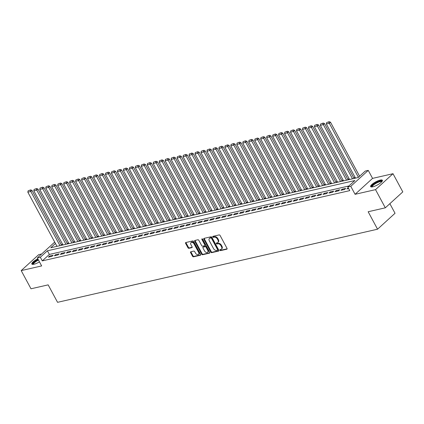 <?xml version="1.0" encoding="UTF-8"?>
<svg xmlns="http://www.w3.org/2000/svg" width="424" height="424" viewBox="0 0 424 424"><rect width="100%" height="100%" fill="white"/><g stroke="black" fill="none" stroke-linecap="round" stroke-linejoin="round"><path stroke-width="0.64" d="M219.908 250.218A0.588 0.392 -132.3 0 0 220.591 250.621L226.814 249.201A0.843 0.557 -132.3 0 0 226.999 249.105A0.843 0.557 -132.3 0 0 227.015 248.353L220.098 235.5A0.843 0.557 -132.3 0 0 219.129 234.917L212.901 236.343A0.588 0.392 -132.3 0 0 213.436 237.339L214.242 237.159A2.687 1.791 -132.3 0 1 217.348 239.014L217.925 240.085A2.687 1.791 -132.3 0 1 217.862 242.502A2.687 1.791 -132.3 0 1 217.284 242.798L216.473 242.984A0.588 0.392 -132.3 0 0 217.014 243.98L217.819 243.8A2.687 1.791 -132.3 0 1 220.925 245.655L221.503 246.726A2.687 1.791 -132.3 0 1 221.439 249.142A2.687 1.791 -132.3 0 1 220.856 249.439L220.051 249.625A0.588 0.392 -132.3 0 0 219.908 250.218M220.305 249.566A0.588 0.392 -132.3 0 0 221.063 250.192L227.132 248.803M213.155 236.285A0.588 0.392 -132.3 0 0 213.913 236.91L214.719 236.73L214.242 237.159M216.733 242.926A0.588 0.392 -132.3 0 0 217.486 243.551L218.291 243.365L217.819 243.8M37.826 258.831A6.678 1.754 -28.3 0 0 31.821 264.025A6.678 1.754 -28.3 0 0 34.015 264.221A6.678 1.754 -28.3 0 0 39.469 261.878M372.818 186.804A6.678 1.754 -28.3 0 0 379.459 183.703A6.678 1.754 -28.3 0 0 382.384 180.279A6.678 1.754 -28.3 0 0 380.19 180.089A6.678 1.754 -28.3 0 0 373.549 183.189A6.678 1.754 -28.3 0 0 370.624 186.613A6.678 1.754 -28.3 0 0 372.818 186.804M190.789 251.777A0.843 0.557 -132.3 0 0 190.609 251.872A0.843 0.557 -132.3 0 0 190.588 252.625L192.533 256.234A0.843 0.557 -132.3 0 0 193.503 256.812L200.414 255.232A0.843 0.557 -132.3 0 0 200.6 255.137A0.843 0.557 -132.3 0 0 200.616 254.384L193.699 241.532A0.843 0.557 -132.3 0 0 192.729 240.954L185.813 242.533A0.843 0.557 -132.3 0 0 185.633 242.623A0.843 0.557 -132.3 0 0 185.611 243.381L187.954 247.733A0.843 0.557 -132.3 0 0 188.929 248.316L191.887 247.637A0.843 0.557 -132.3 0 0 192.067 247.547A0.843 0.557 -132.3 0 0 192.088 246.789L190.922 244.632A2.247 1.495 -132.3 0 1 190.98 242.613A2.247 1.495 -132.3 0 1 194.059 243.917L198.618 252.375A2.247 1.495 -132.3 0 1 198.559 254.395A2.247 1.495 -132.3 0 1 195.48 253.091L194.722 251.681A0.843 0.557 -132.3 0 0 193.752 251.103L190.789 251.777M348.888 185.982L49.37 254.421L42.283 260.882L40.322 257.246L37.339 257.925L54.712 242.093M385.315 207.824L375.526 189.639L393.006 173.708L402.8 191.892L385.315 207.824L368.154 211.746L377.551 229.204L57.558 302.323L48.156 284.864L30.994 288.786L21.2 270.602L41.647 265.928L37.339 257.925M393.006 173.708L372.558 178.382L355.079 194.309L375.526 189.639M355.079 194.309L350.77 186.311L347.781 186.989L354.872 180.534L47.414 250.785L40.322 257.246M42.283 260.882L349.742 190.63L347.781 186.989M210.755 252.068A0.843 0.557 -132.3 0 0 211.724 252.646L218.641 251.066A0.843 0.557 -132.3 0 0 218.821 250.976A0.843 0.557 -132.3 0 0 218.842 250.218L211.921 237.366A0.843 0.557 -132.3 0 0 210.951 236.788L204.039 238.368A0.843 0.557 -132.3 0 0 203.854 238.463A0.843 0.557 -132.3 0 0 203.838 239.216L210.755 252.068L211.226 251.639A0.843 0.557 -132.3 0 0 212.196 252.216L218.954 250.674M209.53 253.149L202.614 254.729A0.843 0.557 -132.3 0 1 201.644 254.151L194.722 241.298A0.843 0.557 -132.3 0 1 194.743 240.541A0.843 0.557 -132.3 0 1 194.923 240.45L197.886 239.772A0.843 0.557 -132.3 0 1 198.856 240.355L201.66 245.565A0.843 0.557 -132.3 0 0 202.63 246.148L204.596 245.697A0.843 0.557 -132.3 0 0 204.776 245.602A0.843 0.557 -132.3 0 0 204.797 244.849L201.872 239.422A0.588 0.392 -132.3 0 1 202.693 239.237L209.732 252.301A0.843 0.557 -132.3 0 1 209.71 253.059A0.843 0.557 -132.3 0 1 209.53 253.149L209.822 252.884M41.658 253.987L38.685 254.67L21.2 270.602M348.231 187.827L346.901 188.94L348.618 188.548M340.928 190.302L344.511 189.486L345.692 188.41L342.11 189.226L340.928 190.302M334.96 191.669L338.543 190.848L339.719 189.772L336.142 190.593L334.96 191.669M328.987 193.031L332.57 192.215L333.752 191.139L330.169 191.955L328.987 193.031M323.019 194.393L326.602 193.577L327.784 192.501L324.201 193.318L323.019 194.393M317.046 195.761L320.629 194.939L321.811 193.863L318.228 194.685L317.046 195.761M311.078 197.123L314.661 196.307L315.843 195.231L312.26 196.047L311.078 197.123M305.11 198.49L308.688 197.669L309.87 196.593L306.287 197.409L305.11 198.49M299.137 199.852L302.72 199.036L303.902 197.955L300.319 198.777L299.137 199.852M293.17 201.214L296.752 200.398L297.929 199.322L294.351 200.139L293.17 201.214M287.196 202.582L290.779 201.76L291.961 200.684L288.378 201.506L287.196 202.582M281.229 203.944L284.811 203.128L285.993 202.052L282.411 202.868L281.229 203.944M275.256 205.306L278.838 204.49L280.02 203.414L276.437 204.23L275.256 205.306M269.288 206.674L272.871 205.852L274.052 204.776L270.47 205.598L269.288 206.674M263.32 208.036L266.897 207.219L268.079 206.144L264.497 206.96L263.32 208.036M257.347 209.403L260.93 208.582L262.112 207.506L258.529 208.327L257.347 209.403M251.379 210.765L254.962 209.949L256.138 208.868L252.561 209.689L251.379 210.765M245.406 212.127L248.989 211.311L250.171 210.235L246.588 211.051L245.406 212.127M239.438 213.495L243.021 212.673L244.203 211.597L240.62 212.419L239.438 213.495M233.465 214.857L237.048 214.041L238.23 212.965L234.647 213.781L233.465 214.857M227.497 216.224L231.08 215.403L232.262 214.327L228.679 215.143L227.497 216.224M221.529 217.586L225.107 216.77L226.289 215.689L222.706 216.51L221.529 217.586M215.556 218.948L219.139 218.132L220.321 217.056L216.738 217.872L215.556 218.948M209.589 220.316L213.171 219.494L214.348 218.418L210.77 219.24L209.589 220.316M203.615 221.678L207.198 220.862L208.38 219.786L204.797 220.602L203.615 221.678M197.648 223.04L201.23 222.224L202.412 221.148L198.829 221.964L197.648 223.04M191.674 224.407L195.257 223.586L196.439 222.51L192.856 223.331L191.674 224.407M185.707 225.769L189.29 224.953L190.471 223.877L186.889 224.694L185.707 225.769M179.739 227.137L183.316 226.315L184.498 225.239L180.916 226.061L179.739 227.137M173.766 228.499L177.349 227.683L178.531 226.602L174.948 227.423L173.766 228.499M167.798 229.861L171.381 229.045L172.557 227.969L168.98 228.785L167.798 229.861M161.825 231.228L165.408 230.407L166.59 229.331L163.007 230.153L161.825 231.228M155.857 232.591L159.44 231.774L160.622 230.698L157.039 231.515L155.857 232.591M149.884 233.958L153.467 233.136L154.649 232.061L151.066 232.877L149.884 233.958M143.916 235.32L147.499 234.499L148.681 233.423L145.098 234.244L143.916 235.32M137.948 236.682L141.526 235.866L142.708 234.79L139.125 235.606L137.948 236.682M131.975 238.049L135.558 237.228L136.74 236.152L133.157 236.974L131.975 238.049M126.008 239.412L129.59 238.595L130.767 237.519L127.189 238.336L126.008 239.412M120.034 240.774L123.617 239.958L124.799 238.882L121.216 239.698L120.034 240.774M114.067 242.141L117.649 241.32L118.831 240.244L115.248 241.065L114.067 242.141M108.094 243.503L111.676 242.687L112.858 241.611L109.275 242.427L108.094 243.503M102.126 244.871L105.709 244.049L106.89 242.973L103.308 243.789L102.126 244.871M96.158 246.233L99.735 245.417L100.917 244.335L97.335 245.157L96.158 246.233M90.185 247.595L93.768 246.779L94.95 245.703L91.367 246.519L90.185 247.595M84.217 248.962L87.8 248.141L88.976 247.065L85.399 247.886L84.217 248.962M78.244 250.324L81.827 249.508L83.009 248.432L79.426 249.248L78.244 250.324M72.276 251.692L75.859 250.87L77.041 249.794L73.458 250.611L72.276 251.692M66.303 253.054L69.886 252.232L71.068 251.156L67.485 251.978L66.303 253.054M60.335 254.416L63.918 253.6L65.1 252.524L61.517 253.34L60.335 254.416M54.367 255.783L57.945 254.962L59.127 253.886L55.544 254.707L54.367 255.783M53.159 255.253L49.576 256.07L48.394 257.145L51.977 256.329L53.159 255.253M355.142 177.46L353.722 177.783M349.169 178.822L347.754 179.145M343.202 180.189L341.781 180.513M337.228 181.552L335.813 181.875M331.261 182.914L329.846 183.237M325.288 184.281L323.872 184.604M319.32 185.643L317.905 185.966M313.352 187.005L311.931 187.334M307.379 188.373L305.964 188.696M301.411 189.735L299.991 190.058M295.438 191.102L294.023 191.425M289.47 192.464L288.055 192.788M283.497 193.826L282.082 194.15M277.529 195.194L276.114 195.517M271.561 196.556L270.141 196.879M265.588 197.923L264.173 198.247M259.621 199.285L258.2 199.609M253.647 200.647L252.232 200.971M247.68 202.015L246.264 202.338M241.707 203.377L240.291 203.7M235.739 204.739L234.324 205.068M229.771 206.106L228.351 206.43M223.798 207.469L222.383 207.792M217.83 208.836L216.41 209.159M211.857 210.198L210.442 210.521M205.889 211.56L204.474 211.883M199.916 212.928L198.501 213.251M193.948 214.29L192.533 214.613M187.98 215.657L186.56 215.98M182.007 217.019L180.592 217.342M176.04 218.381L174.619 218.704M170.066 219.749L168.651 220.072M164.099 221.111L162.684 221.434M158.126 222.473L156.71 222.801M152.158 223.84L150.743 224.163M146.19 225.202L144.769 225.526M140.217 226.57L138.802 226.893M134.249 227.932L132.829 228.255M128.276 229.294L126.861 229.617M122.308 230.661L120.893 230.985M116.335 232.023L114.92 232.347M110.367 233.386L108.952 233.714M104.399 234.753L102.979 235.076M98.426 236.115L97.011 236.438M92.459 237.482L91.038 237.806M86.485 238.845L85.07 239.168M80.518 240.207L79.097 240.53M74.545 241.574L73.129 241.897M68.577 242.936L67.162 243.259M62.609 244.304L61.189 244.627M377.551 229.204L395.036 213.272L389.868 203.674M55.449 243.461L50.721 247.77L358.179 177.518L365.265 171.063L368.255 170.379L350.77 186.311M372.558 178.382L368.255 170.379M49.37 254.421L47.414 250.785M348.078 187.864L348.464 188.579M342.11 189.226L342.497 189.947M336.142 190.593L336.529 191.309M330.169 191.955L330.556 192.671M324.201 193.318L324.588 194.038M318.228 194.685L318.615 195.4M312.26 196.047L312.647 196.768M306.287 197.409L306.674 198.13M300.319 198.777L300.706 199.492M294.351 200.139L294.738 200.859M288.378 201.506L288.765 202.222M282.411 202.868L282.797 203.584M276.437 204.23L276.824 204.951M270.47 205.598L270.857 206.313M264.497 206.96L264.883 207.681M258.529 208.327L258.916 209.043M252.561 209.689L252.948 210.405M246.588 211.051L246.975 211.772M240.62 212.419L241.007 213.134M234.647 213.781L235.034 214.502M228.679 215.143L229.066 215.864M222.706 216.51L223.093 217.226M216.738 217.872L217.125 218.593M210.77 219.24L211.157 219.955M204.797 220.602L205.184 221.317M198.829 221.964L199.216 222.685M192.856 223.331L193.243 224.047M186.889 224.694L187.276 225.414M180.916 226.061L181.302 226.776M174.948 227.423L175.335 228.138M168.98 228.785L169.367 229.506M163.007 230.153L163.394 230.868M157.039 231.515L157.426 232.235M151.066 232.877L151.453 233.598M145.098 234.244L145.485 234.96M139.125 235.606L139.512 236.327M133.157 236.974L133.544 237.689M127.189 238.336L127.576 239.051M121.216 239.698L121.603 240.419M115.248 241.065L115.635 241.781M109.275 242.427L109.662 243.148M103.308 243.789L103.695 244.51M97.335 245.157L97.721 245.872M91.367 246.519L91.754 247.24M85.399 247.886L85.786 248.602M79.426 249.248L79.813 249.969M73.458 250.611L73.845 251.331M67.485 251.978L67.872 252.693M61.517 253.34L61.904 254.061M55.544 254.707L55.931 255.423M49.576 256.07L49.963 256.785M221.439 249.142L221.911 248.713A2.687 1.791 -132.3 0 0 221.975 246.296L221.503 246.726M218.291 243.365A2.687 1.791 -132.3 0 1 221.397 245.226L221.975 246.296M217.862 242.502L218.334 242.072A2.687 1.791 -132.3 0 0 218.397 239.655L217.925 240.085M214.719 236.73A2.687 1.791 -132.3 0 1 217.825 238.585L218.397 239.655M204.193 238.33A0.843 0.557 -132.3 0 0 204.31 238.786L211.226 251.639M217.459 250.213A0.588 0.392 -132.3 0 0 217.597 249.619L211.523 238.341A0.588 0.392 -132.3 0 0 210.845 237.933L209.997 238.129A2.687 1.791 -132.3 0 0 209.414 238.426A2.687 1.791 -132.3 0 0 209.35 240.843L213.505 248.554A2.687 1.791 -132.3 0 0 216.611 250.409L217.459 250.213M217.931 249.784A0.588 0.392 -132.3 0 0 218.074 249.19L217.597 249.619M209.414 238.426L209.885 237.997A2.687 1.791 -132.3 0 1 210.468 237.7L211.316 237.504A0.588 0.392 -132.3 0 1 212 237.912L218.074 249.19M209.843 252.757L203.085 254.299L202.614 254.729M195.082 240.413A0.843 0.557 -132.3 0 0 195.194 240.869L202.116 253.722A0.843 0.557 -132.3 0 0 203.085 254.299M205.068 245.268A0.843 0.557 -132.3 0 0 205.248 245.173A0.843 0.557 -132.3 0 0 205.269 244.42L202.349 238.993L201.872 239.422M204.575 250.976A2.247 1.495 -132.3 0 0 207.654 252.28A2.247 1.495 -132.3 0 0 207.707 250.255L206.101 247.277A0.843 0.557 -132.3 0 0 205.131 246.699L203.17 247.144A0.843 0.557 -132.3 0 0 202.99 247.24A0.843 0.557 -132.3 0 0 202.969 247.992L204.575 250.976M207.654 252.28L208.126 251.845A2.247 1.495 -132.3 0 0 208.179 249.826L207.707 250.255M202.99 247.24L203.462 246.805A0.843 0.557 -132.3 0 1 203.642 246.715L205.603 246.264A0.843 0.557 -132.3 0 1 206.578 246.848L208.179 249.826M198.559 254.395L199.036 253.965A2.247 1.495 -132.3 0 0 199.089 251.946L198.618 252.375M190.98 242.613L191.452 242.178A2.247 1.495 -132.3 0 1 194.531 243.482L199.089 251.946M185.972 242.496A0.843 0.557 -132.3 0 0 186.083 242.947L188.431 247.303A0.843 0.557 -132.3 0 0 189.401 247.886L192.199 247.245M190.948 251.745A0.843 0.557 -132.3 0 0 191.06 252.195L193.005 255.799A0.843 0.557 -132.3 0 0 193.975 256.382L200.732 254.835M359.594 176.23L330.497 122.197L329.316 123.278L358.413 177.306M355.503 178.133L326.332 123.956L326.628 122.589L329.188 121.677L326.628 122.589M328.717 122.112L329.316 123.278L326.332 123.956M329.188 121.677L330.497 122.197M371.922 186.952A5.777 1.516 151.7 0 1 373.894 184.058A5.777 1.516 151.7 0 1 380.01 181.122A5.777 1.516 151.7 0 1 381.955 181.552M381.711 181.832A5.353 1.405 -28.3 0 0 379.968 181.7A5.353 1.405 -28.3 0 0 374.684 184.159A5.353 1.405 -28.3 0 0 372.293 186.91M382.432 180.666A6.636 1.744 -28.3 0 0 380.482 180.693A6.636 1.744 -28.3 0 0 374.334 183.47A6.636 1.744 -28.3 0 0 370.921 186.862M33.12 264.369A5.777 1.516 151.7 0 1 32.934 263.691A5.777 1.516 151.7 0 1 38.25 259.621M38.505 260.087A5.353 1.405 -28.3 0 0 33.507 263.892A5.353 1.405 -28.3 0 0 33.491 264.322M38.144 259.419A6.636 1.744 -28.3 0 0 32.176 264.025A6.636 1.744 -28.3 0 0 32.118 264.279M354.082 178.456L324.53 123.564L323.348 124.64L352.519 178.811M349.53 179.495L320.364 125.324L320.655 123.951L323.215 123.045L320.655 123.951M322.744 123.474L323.348 124.64L320.364 125.324M323.215 123.045L324.53 123.564M348.115 179.818L318.556 124.926L317.38 126.002L346.546 180.179M343.562 180.857L314.391 126.686L314.688 125.313L317.247 124.407L314.688 125.313M316.776 124.836L317.38 126.002L314.391 126.686M317.247 124.407L318.556 124.926M342.147 181.181L312.589 126.294L311.407 127.37L340.578 181.541M337.594 182.225L308.423 128.048L308.714 126.681L311.28 125.769L308.714 126.681M310.803 126.204L311.407 127.37L308.423 128.048M311.28 125.769L312.589 126.294M336.174 182.548L306.621 127.656L305.439 128.732L334.605 182.903M331.621 183.587L302.455 129.415L302.747 128.043L305.306 127.136L302.747 128.043M304.835 127.566L305.439 128.732L302.455 129.415M305.306 127.136L306.621 127.656M330.206 183.91L300.648 129.018L299.466 130.094L328.637 184.27M325.653 184.949L296.482 130.778L296.774 129.41L299.339 128.499L296.774 129.41M298.867 128.928L299.466 130.094L296.482 130.778M299.339 128.499L300.648 129.018M324.233 185.277L294.68 130.385L293.498 131.461L322.664 185.633M319.68 186.316L290.514 132.145L290.806 130.772L293.366 129.866L290.806 130.772M292.894 130.295L293.498 131.461L290.514 132.145M293.366 129.866L294.68 130.385M318.265 186.639L288.707 131.747L287.525 132.823L316.696 187M313.712 187.678L284.541 133.507L284.838 132.134L287.398 131.228L284.838 132.134M286.926 131.657L287.525 132.823L284.541 133.507M287.398 131.228L288.707 131.747M312.292 188.002L282.739 133.115L281.557 134.191L310.728 188.362M307.739 189.046L278.573 134.869L278.865 133.502L281.425 132.59L278.865 133.502M280.953 133.025L281.557 134.191L278.573 134.869M281.425 132.59L282.739 133.115M306.324 189.369L276.766 134.477L275.589 135.553L304.755 189.724M301.771 190.408L272.6 136.237L272.897 134.864L275.457 133.958L272.897 134.864M274.985 134.387L275.589 135.553L272.6 136.237M275.457 133.958L276.766 134.477M300.356 190.731L270.798 135.839L269.616 136.915L298.788 191.092M295.804 191.77L266.632 137.599L266.924 136.226L269.489 135.32L266.924 136.226M269.012 135.749L269.616 136.915L266.632 137.599M269.489 135.32L270.798 135.839M294.383 192.093L264.83 137.206L263.649 138.282L292.814 192.454M289.831 193.137L260.665 138.961L260.956 137.593L263.516 136.682L260.956 137.593M263.044 137.116L263.649 138.282L260.665 138.961M263.516 136.682L264.83 137.206M288.415 193.461L258.857 138.569L257.675 139.644L286.847 193.816M283.863 194.499L254.692 140.328L254.983 138.955L257.548 138.049L254.983 138.955M257.077 138.478L257.675 139.644L254.692 140.328M257.548 138.049L258.857 138.569M282.442 194.823L252.889 139.931L251.708 141.012L280.874 195.183M277.89 195.867L248.724 141.69L249.015 140.323L251.575 139.411L249.015 140.323M251.103 139.841L251.708 141.012L248.724 141.69M251.575 139.411L252.889 139.931M276.474 196.19L246.916 141.298L245.734 142.374L274.906 196.545M271.922 197.229L242.751 143.058L243.047 141.685L245.607 140.779L243.047 141.685M245.136 141.208L245.734 142.374L242.751 143.058M245.607 140.779L246.916 141.298M270.501 197.552L240.949 142.66L239.767 143.736L268.938 197.913M265.949 198.591L236.783 144.42L237.074 143.047L239.634 142.141L237.074 143.047M239.163 142.57L239.767 143.736L236.783 144.42M239.634 142.141L240.949 142.66M264.534 198.914L234.976 144.028L233.799 145.103L262.965 199.275M259.981 199.958L230.81 145.782L231.107 144.414L233.666 143.503L231.107 144.414M233.195 143.937L233.799 145.103L230.81 145.782M233.666 143.503L234.976 144.028M258.566 200.282L229.008 145.39L227.826 146.466L256.997 200.637M254.013 201.321L224.842 147.149L225.133 145.777L227.699 144.87L225.133 145.777M227.222 145.299L227.826 146.466L224.842 147.149M227.699 144.87L229.008 145.39M252.593 201.644L223.04 146.752L221.858 147.828L251.024 202.004M248.04 202.683L218.874 148.511L219.166 147.139L221.726 146.232L219.166 147.139M221.254 146.662L221.858 147.828L218.874 148.511M221.726 146.232L223.04 146.752M246.625 203.011L217.067 148.119L215.885 149.195L245.056 203.366M242.072 204.05L212.901 149.879L213.193 148.506L215.758 147.6L213.193 148.506M215.286 148.029L215.885 149.195L212.901 149.879M215.758 147.6L217.067 148.119M240.652 204.373L211.099 149.481L209.917 150.557L239.083 204.728M236.099 205.412L206.933 151.241L207.225 149.868L209.785 148.962L207.225 149.868M209.313 149.391L209.917 150.557L206.933 151.241M209.785 148.962L211.099 149.481M234.684 205.735L205.126 150.849L203.944 151.924L233.115 206.096M230.131 206.779L200.96 152.603L201.257 151.236L203.817 150.324L201.257 151.236M203.345 150.758L203.944 151.924L200.96 152.603M203.817 150.324L205.126 150.849M228.711 207.103L199.158 152.211L197.976 153.287L227.147 207.458M224.158 208.142L194.992 153.97L195.284 152.598L197.844 151.691L195.284 152.598M197.372 152.121L197.976 153.287L194.992 153.97M197.844 151.691L199.158 152.211M222.743 208.465L193.185 153.573L192.008 154.649L221.174 208.825M218.19 209.504L189.019 155.332L189.316 153.96L191.876 153.053L189.316 153.96M191.404 153.483L192.008 154.649L189.019 155.332M191.876 153.053L193.185 153.573M216.775 209.827L187.217 154.94L186.035 156.016L215.207 210.187M212.223 210.871L183.051 156.695L183.343 155.327L185.908 154.416L183.343 155.327M185.431 154.85L186.035 156.016L183.051 156.695M185.908 154.416L187.217 154.94M210.802 211.194L181.249 156.302L180.067 157.378L209.233 211.549M206.25 212.233L177.084 158.062L177.375 156.689L179.935 155.783L177.375 156.689M179.463 156.212L180.067 157.378L177.084 158.062M179.935 155.783L181.249 156.302M204.834 212.557L175.276 157.664L174.094 158.746L203.266 212.917M200.282 213.595L171.111 159.424L171.402 158.057L173.967 157.145L171.402 158.057M173.496 157.574L174.094 158.746L171.111 159.424M173.967 157.145L175.276 157.664M198.861 213.924L169.309 159.032L168.127 160.108L197.293 214.279M194.309 214.963L165.143 160.791L165.434 159.419L167.994 158.512L165.434 159.419M167.522 158.942L168.127 160.108L165.143 160.791M167.994 158.512L169.309 159.032M192.894 215.286L163.335 160.394L162.154 161.47L191.325 215.646M188.341 216.325L159.17 162.154L159.466 160.781L162.026 159.874L159.466 160.781M161.555 160.304L162.154 161.47L159.17 162.154M162.026 159.874L163.335 160.394M186.92 216.648L157.368 161.761L156.186 162.837L185.357 217.008M182.368 217.692L153.202 163.516L153.493 162.148L156.053 161.237L153.493 162.148M155.582 161.671L156.186 162.837L153.202 163.516M156.053 161.237L157.368 161.761M180.953 218.016L151.394 163.123L150.218 164.199L179.384 218.371M176.4 219.054L147.229 164.883L147.526 163.51L150.085 162.604L147.526 163.51M149.614 163.033L150.218 164.199L147.229 164.883M150.085 162.604L151.394 163.123M174.985 219.378L145.427 164.486L144.245 165.561L173.416 219.738M170.432 220.416L141.261 166.245L141.552 164.872L144.118 163.966L141.552 164.872M143.641 164.395L144.245 165.561L141.261 166.245M144.118 163.966L145.427 164.486M169.012 220.74L139.459 165.853L138.277 166.929L167.443 221.1M164.459 221.784L135.293 167.613L135.585 166.24L138.144 165.334L135.585 166.24M137.673 165.763L138.277 166.929L135.293 167.613M138.144 165.334L139.459 165.853M163.044 222.107L133.486 167.215L132.304 168.291L161.475 222.462M158.491 223.146L129.32 168.975L129.612 167.602L132.177 166.696L129.612 167.602M131.705 167.125L132.304 168.291L129.32 168.975M132.177 166.696L133.486 167.215M157.071 223.469L127.518 168.577L126.336 169.658L155.502 223.83M152.518 224.513L123.352 170.337L123.644 168.969L126.204 168.058L123.644 168.969M125.732 168.492L126.336 169.658L123.352 170.337M126.204 168.058L127.518 168.577M151.103 224.837L121.545 169.945L120.363 171.02L149.534 225.192M146.55 225.875L117.379 171.704L117.676 170.331L120.236 169.425L117.676 170.331M119.764 169.854L120.363 171.02L117.379 171.704M120.236 169.425L121.545 169.945M145.13 226.199L115.577 171.307L114.395 172.383L143.566 226.559M140.577 227.238L111.411 173.066L111.703 171.694L114.263 170.787L111.703 171.694M113.791 171.217L114.395 172.383L111.411 173.066M114.263 170.787L115.577 171.307M139.162 227.561L109.604 172.674L108.427 173.75L137.593 227.921M134.609 228.605L105.438 174.428L105.735 173.061L108.295 172.149L105.735 173.061M107.823 172.584L108.427 173.75L105.438 174.428M108.295 172.149L109.604 172.674M133.194 228.928L103.636 174.036L102.454 175.112L131.626 229.283M128.642 229.967L99.47 175.796L99.762 174.423L102.327 173.517L99.762 174.423M101.85 173.946L102.454 175.112L99.47 175.796M102.327 173.517L103.636 174.036M127.221 230.29L97.668 175.398L96.487 176.479L125.652 230.651M122.668 231.329L93.503 177.158L93.794 175.79L96.354 174.879L93.794 175.79M95.882 175.308L96.487 176.479L93.503 177.158M96.354 174.879L97.668 175.398M121.253 231.658L91.695 176.766L90.513 177.842L119.685 232.013M116.701 232.697L87.53 178.525L87.821 177.153L90.386 176.246L87.821 177.153M89.915 176.676L90.513 177.842L87.53 178.525M90.386 176.246L91.695 176.766M115.28 233.02L85.728 178.128L84.546 179.204L113.712 233.38M110.728 234.059L81.562 179.887L81.853 178.515L84.413 177.608L81.853 178.515M83.941 178.038L84.546 179.204L81.562 179.887M84.413 177.608L85.728 178.128M109.312 234.382L79.754 179.495L78.573 180.571L107.744 234.742M104.76 235.426L75.589 181.249L75.885 179.882L78.445 178.97L75.885 179.882M77.974 179.405L78.573 180.571L75.589 181.249M78.445 178.97L79.754 179.495M103.339 235.749L73.787 180.857L72.605 181.933L101.776 236.104M98.787 236.788L69.621 182.617L69.912 181.244L72.472 180.338L69.912 181.244M72.001 180.767L72.605 181.933L69.621 182.617M72.472 180.338L73.787 180.857M97.372 237.111L67.814 182.219L66.637 183.295L95.803 237.472M92.819 238.15L63.648 183.979L63.945 182.606L66.504 181.7L63.945 182.606M66.033 182.129L66.637 183.295L63.648 183.979M66.504 181.7L67.814 182.219M91.404 238.474L61.846 183.587L60.664 184.663L89.835 238.834M86.851 239.518L57.68 185.341L57.971 183.974L60.537 183.067L57.971 183.974M60.06 183.497L60.664 184.663L57.68 185.341M60.537 183.067L61.846 183.587M85.431 239.841L55.878 184.949L54.696 186.025L83.862 240.196M80.878 240.88L51.712 186.708L52.004 185.336L54.564 184.429L52.004 185.336M54.092 184.859L54.696 186.025L51.712 186.708M54.564 184.429L55.878 184.949M79.463 241.203L49.905 186.311L48.723 187.392L77.894 241.563M74.91 242.247L45.739 188.071L46.03 186.703L48.596 185.792L46.03 186.703M48.124 186.226L48.723 187.392L45.739 188.071M48.596 185.792L49.905 186.311M73.49 242.57L43.937 187.678L42.755 188.754L71.921 242.926M68.937 243.609L39.771 189.438L40.063 188.065L42.623 187.159L40.063 188.065M42.151 187.588L42.755 188.754L39.771 189.438M42.623 187.159L43.937 187.678M67.522 243.933L37.964 189.04L36.782 190.116L65.953 244.293M62.969 244.971L33.798 190.8L34.095 189.427L36.655 188.521L34.095 189.427M36.183 188.95L36.782 190.116L33.798 190.8M36.655 188.521L37.964 189.04M61.549 245.295L31.996 190.408L30.814 191.484L59.985 245.655M56.996 246.339L27.83 192.162L28.122 190.795L30.682 189.883L28.122 190.795M30.21 190.318L30.814 191.484L27.83 192.162M30.682 189.883L31.996 190.408M221.063 250.192L220.591 250.621M213.913 236.91L213.436 237.339M217.486 243.551L217.014 243.98M221.397 245.226L220.925 245.655M217.825 238.585L217.348 239.014M227.105 248.936L226.814 249.201M204.31 238.786L203.838 239.216M218.932 250.801L218.641 251.066M212.196 252.216L211.724 252.646M212 237.912L211.523 238.341M211.316 237.504L210.845 237.933M210.468 237.7L209.997 238.129M202.116 253.722L201.644 254.151M195.194 240.869L194.722 241.298M205.269 244.42L204.797 244.849M206.578 246.848L206.101 247.277M205.603 246.264L205.131 246.699M203.642 246.715L203.17 247.144M194.531 243.482L194.059 243.917M192.178 247.372L191.887 247.637M189.401 247.886L188.929 248.316M188.431 247.303L187.954 247.733M186.083 242.947L185.611 243.381M200.706 254.967L200.414 255.232M193.975 256.382L193.503 256.812M193.005 255.799L192.533 256.234M191.06 252.195L190.588 252.625M218.058 249.72L217.586 250.149M205.248 245.173L204.776 245.602"/></g></svg>

